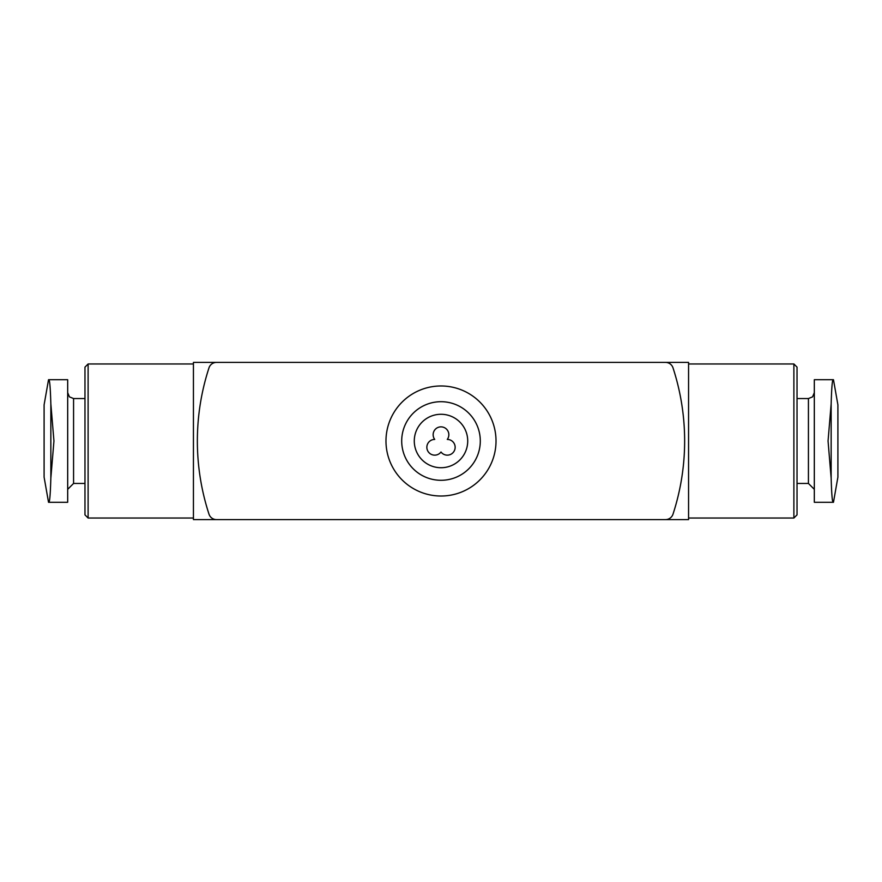 <?xml version="1.0" encoding="UTF-8"?>
<svg xmlns="http://www.w3.org/2000/svg" width="882" height="882" viewBox="0 0 882 882"><rect width="100%" height="100%" fill="white"/><g stroke="black" fill="none" stroke-linecap="round" stroke-linejoin="round"><path stroke-width="1.32" d="M216.476 362.403A7.861 7.861 0 0 0 209.001 367.827A235.781 235.781 0 0 0 209.001 514.173A7.861 7.861 0 0 0 216.476 519.597L665.524 519.597A7.861 7.861 0 0 0 672.999 514.173A235.781 235.781 0 0 0 672.999 367.827A7.861 7.861 0 0 0 665.524 362.403L216.476 362.403M441 496.015A55.015 55.015 0 0 0 488.65 413.493A55.015 55.015 0 0 0 393.35 413.493A55.015 55.015 0 0 0 441 496.015M441 480.293A39.293 39.293 0 0 0 475.034 421.353A39.293 39.293 0 0 0 406.966 421.353A39.293 39.293 0 0 0 441 480.293M441 467.725A26.725 26.725 0 0 0 464.141 427.638A26.725 26.725 0 0 0 417.859 427.638A26.725 26.725 0 0 0 441 467.725M447.284 439.423A7.861 7.861 0 0 0 435.708 428.895A7.861 7.861 0 0 0 434.716 439.423A7.861 7.861 0 0 0 427.682 450.801A7.861 7.861 0 0 0 441 452.003A7.861 7.861 0 0 0 454.318 450.801A7.861 7.861 0 0 0 447.284 439.423M213.124 518.848A4.719 4.719 0 0 0 215.671 519.597L193.434 519.597L193.434 362.403L215.671 362.403A4.719 4.719 0 0 0 213.124 363.152M668.876 363.152A4.719 4.719 0 0 0 666.329 362.403L688.566 362.403L688.566 519.597L666.329 519.597A4.719 4.719 0 0 0 668.876 518.848M215.671 519.597L666.329 519.597M666.329 362.403L215.671 362.403M833.468 502.299L837.9 477.151L837.9 404.849L833.468 379.701M833.115 502.299L833.115 502.299C832.255 501.792 831.605 493.733 831.153 478.121C831.605 493.722 832.255 501.792 833.115 502.299L814.318 502.299L814.318 379.701L833.115 379.701C832.255 380.208 831.605 388.267 831.153 403.879C831.605 388.278 832.255 380.208 833.115 379.701M831.153 403.879L828.055 441L831.153 478.121L831.153 403.879M793.888 363.979L797.03 367.121L797.03 514.879L793.888 518.021L793.888 363.979L688.566 363.979M793.888 518.021L688.566 518.021M814.318 489.334L808.43 483.446L797.03 483.446M48.532 379.701L44.1 404.849L44.1 477.151L48.532 502.299M48.885 502.299L48.885 502.299C49.745 501.792 50.395 493.733 50.847 478.121C50.395 493.722 49.745 501.792 48.885 502.299L67.682 502.299L67.682 379.701L48.885 379.701C49.745 380.208 50.395 388.267 50.847 403.879C50.395 388.278 49.745 380.208 48.885 379.701M50.847 478.121L53.945 441L50.847 403.879L50.847 478.121M88.112 518.021L84.97 514.879L84.97 367.121L88.112 363.979L88.112 518.021L193.434 518.021M84.97 398.554L73.57 398.554L73.57 483.446L84.97 483.446M73.57 483.446L67.682 489.334M808.43 483.446L808.43 398.554L797.03 398.554M808.43 398.554L812.565 396.867L814.318 392.666M88.112 363.979L193.434 363.979M73.57 398.554L69.435 396.867L67.682 392.666"/></g></svg>
